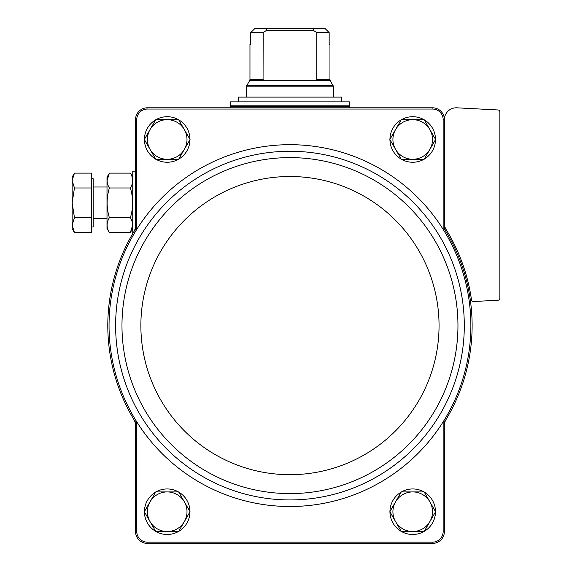 <?xml version="1.0" encoding="UTF-8"?>
<svg xmlns="http://www.w3.org/2000/svg" width="572" height="572" viewBox="0 0 572 572"><rect width="100%" height="100%" fill="white"/><g stroke="black" fill="none" stroke-linecap="round" stroke-linejoin="round"><path stroke-width="0.86" d="M444.401 223.366A11.883 11.883 0 0 0 446.16 229.587A183.347 183.347 0 0 1 471.485 299.821A1.981 1.981 0 0 0 473.552 301.523L497.962 300.243A1.981 1.981 0 0 0 499.842 298.262L499.842 111.948A1.981 1.981 0 0 0 497.962 109.967L456.899 107.815A11.883 11.883 0 0 0 444.401 119.677L444.401 119.262A11.89 11.89 0 0 0 432.933 107.801L432.911 109.045A10.639 10.639 0 0 1 443.157 119.291L443.157 229.365A180.916 180.916 0 0 0 136.765 229.365A180.916 180.916 0 0 0 136.765 421.836L136.765 531.91L135.521 531.931L135.521 425.547A11.883 11.883 0 0 0 133.819 419.426A182.161 182.161 0 0 0 135.521 422.193L135.521 425.547M432.911 109.045L147.004 109.045A10.639 10.639 0 0 0 136.765 119.291L136.765 229.365L135.521 229.007A182.161 182.161 0 0 0 133.819 231.774A11.883 11.883 0 0 0 135.521 225.654L135.521 229.007M446.096 419.426A11.883 11.883 0 0 0 444.401 425.547L444.401 422.193A182.161 182.161 0 0 0 444.401 229.007L444.401 225.654A11.883 11.883 0 0 0 446.096 231.774M444.401 422.193L443.157 421.836A180.916 180.916 0 0 1 136.765 421.836L135.521 422.193M135.521 225.654L135.521 119.262L136.765 119.291M135.521 531.931A11.89 11.89 0 0 0 146.983 543.4L432.933 543.4A11.89 11.89 0 0 0 444.401 531.931L443.157 531.91L443.157 421.836A180.916 180.916 0 0 0 443.157 229.365L444.401 229.007M444.401 119.677L444.401 225.654M443.157 119.291L444.401 119.262M444.401 531.931L444.401 425.547M432.933 107.801L146.983 107.801A11.89 11.89 0 0 0 135.521 119.262M136.765 531.91A10.639 10.639 0 0 0 147.004 542.156L432.911 542.156A10.639 10.639 0 0 0 443.157 531.91M147.004 109.045L146.983 107.801M146.983 543.4L147.004 542.156M432.911 542.156L432.933 543.4M133.819 231.774A182.161 182.161 0 0 0 133.819 419.426M144.43 139.318A22.773 22.773 0 0 1 155.677 119.841M155.956 119.677A22.773 22.773 0 0 1 178.443 119.677M178.729 119.841A22.773 22.773 0 0 1 189.968 139.318M189.968 139.639A22.773 22.773 0 0 1 178.729 159.116M178.443 159.281A22.773 22.773 0 0 1 155.956 159.281M155.677 159.116A22.773 22.773 0 0 1 144.43 139.639M144.43 511.561A22.773 22.773 0 0 1 155.677 492.084M155.956 491.92A22.773 22.773 0 0 1 178.443 491.92M178.729 492.084A22.773 22.773 0 0 1 189.968 511.561M189.968 511.883A22.773 22.773 0 0 1 178.729 531.359M178.443 531.517A22.773 22.773 0 0 1 155.956 531.517M155.677 531.359A22.773 22.773 0 0 1 144.43 511.883M389.954 139.318A22.773 22.773 0 0 1 401.194 119.841M401.472 119.677A22.773 22.773 0 0 1 423.966 119.677M424.245 119.841A22.773 22.773 0 0 1 435.492 139.318M435.492 139.639A22.773 22.773 0 0 1 424.245 159.116M423.966 159.281A22.773 22.773 0 0 1 401.472 159.281M401.194 159.116A22.773 22.773 0 0 1 389.954 139.639M389.954 511.561A22.773 22.773 0 0 1 401.194 492.084M401.472 491.92A22.773 22.773 0 0 1 423.966 491.92M424.245 492.084A22.773 22.773 0 0 1 435.492 511.561M435.492 511.883A22.773 22.773 0 0 1 424.245 531.359M423.966 531.517A22.773 22.773 0 0 1 401.472 531.517M401.194 531.359A22.773 22.773 0 0 1 389.954 511.883M401.287 531.517L389.854 511.718L401.287 491.92L424.152 491.92L435.585 511.718L424.152 531.517L401.287 531.517M412.719 491.92A19.798 19.798 0 0 1 429.865 521.621A19.798 19.798 0 0 1 395.574 521.621A19.798 19.798 0 0 1 412.719 491.92M401.287 159.281L389.854 139.482L401.287 119.677L424.152 119.677L435.585 139.482L424.152 159.281L401.287 159.281M412.719 119.677A19.798 19.798 0 0 1 429.865 149.378A19.798 19.798 0 0 1 395.574 149.378A19.798 19.798 0 0 1 412.719 119.677M155.77 531.517L144.337 511.718L155.77 491.92L178.628 491.92L190.061 511.718L184.348 521.621L178.628 531.517L155.77 531.517M167.203 491.92A19.798 19.798 0 0 1 184.348 521.621A19.798 19.798 0 0 1 150.05 521.621A19.798 19.798 0 0 1 167.203 491.92M144.337 139.482L155.77 119.677L178.628 119.677L190.061 139.482L178.628 159.281L155.77 159.281L144.337 139.482M167.203 119.677A19.798 19.798 0 0 1 184.348 149.378A19.798 19.798 0 0 1 150.05 149.378A19.798 19.798 0 0 1 167.203 119.677M263.17 79.551L249.964 79.551L249.964 44.437L250.758 44.437L250.758 32.561L254.805 28.6L250.758 32.561L263.17 32.561L263.063 80.08L316.859 80.08L316.745 79.551L316.859 80.08M316.745 32.561L329.165 32.561L325.118 28.6L329.165 32.561L329.165 44.437L329.958 44.437L329.958 79.551L316.745 79.551L316.745 32.561L313.692 30.581L312.984 28.6L266.931 28.6L266.23 30.581L263.17 32.561M266.931 28.6L254.805 28.6M325.118 28.6L312.984 28.6M349.363 101.859L230.559 101.859L230.559 105.82L349.363 105.82L349.363 101.859M238.281 101.859L238.281 97.111L341.641 97.111L341.641 101.859M313.692 30.581L266.23 30.581M132.747 233.583L132.747 171.157L135.521 171.157M74.46 232.561L91.563 232.561L91.563 173.116L74.46 173.116L72.158 180.552L74.46 187.981L72.158 202.838L74.46 217.703L72.158 225.132L74.46 232.561L72.158 225.132L72.158 228.578L74.46 232.561L72.158 225.132L72.158 177.098L74.46 173.116M91.563 178.686L93.15 178.686L93.15 226.998L91.563 226.998M93.15 218.683L107.007 218.683M91.563 217.703L74.46 217.703M91.563 187.981L74.46 187.981M109.381 173.116L107.007 177.227L107.007 228.45L109.381 232.561C106.363 227.627 106.363 222.672 109.381 217.703C106.363 207.786 106.363 197.876 109.381 187.981C106.363 183.04 106.363 178.085 109.381 173.116L107.078 180.552L109.381 173.116L130.373 173.116C133.39 178.056 133.39 183.011 130.373 187.981C133.39 197.891 133.39 207.8 130.373 217.703L109.381 217.703M130.373 187.981L109.381 187.981M130.373 217.703C133.39 222.637 133.39 227.592 130.373 232.561L132.675 225.132L130.373 232.561L109.381 232.561M142.335 232.861A174.338 174.338 0 0 0 241.706 493.128A174.338 174.338 0 0 0 464.3 325.597A174.338 174.338 0 0 0 142.335 232.861M457.957 325.597A167.996 167.996 0 0 0 205.963 180.116A167.996 167.996 0 0 0 205.963 471.085A167.996 167.996 0 0 0 457.957 325.597M439.053 325.597A149.092 149.092 0 0 0 215.415 196.482A149.092 149.092 0 0 0 215.415 454.719A149.092 149.092 0 0 0 439.053 325.597M329.958 79.551L330.223 80.538L249.699 80.538L249.964 79.551M330.223 80.538L333.519 86.787L246.403 86.787L246.403 97.111M333.254 85.793L246.668 85.793L246.403 86.787M348.963 105.82L349.363 106.213L230.559 106.213L230.959 105.82M333.519 86.787L333.519 97.111M249.699 80.538L246.668 85.793M230.559 106.213L230.559 107.801M349.363 106.213L349.363 107.801M93.15 187.001L107.007 187.001M132.747 177.227L130.373 173.116M132.747 228.45L130.373 232.561"/></g></svg>
